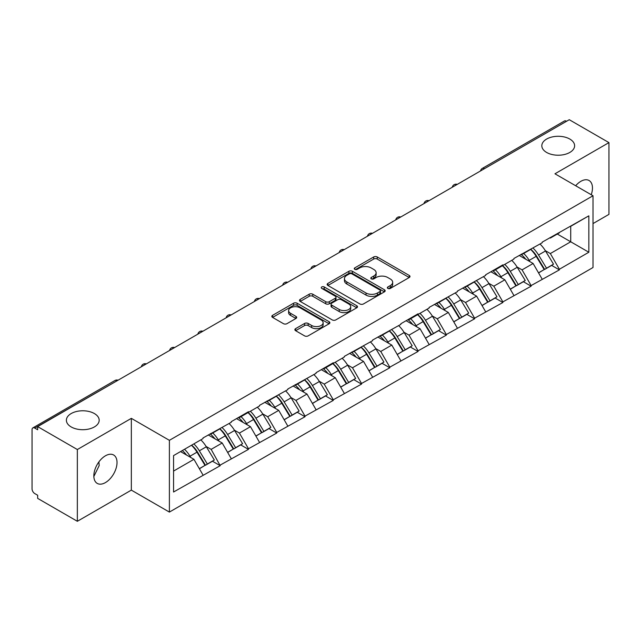<?xml version="1.0" encoding="UTF-8"?>
<svg xmlns="http://www.w3.org/2000/svg" width="641" height="641" viewBox="0 0 641 641"><rect width="100%" height="100%" fill="white"/><g stroke="black" fill="none" stroke-linecap="round" stroke-linejoin="round"><path stroke-width="0.96" d="M94.379 413.549A16.402 9.471 0 0 0 76.503 411.498A16.402 9.471 0 0 0 66.384 420.24A16.402 9.471 0 0 0 71.183 426.938A16.402 9.471 0 0 0 89.059 428.989A16.402 9.471 0 0 0 99.179 420.24A16.402 9.471 0 0 0 94.379 413.549M569.817 139.057A16.402 9.471 0 0 0 551.941 137.006A16.402 9.471 0 0 0 541.821 145.755A16.402 9.471 0 0 0 546.621 152.446A16.402 9.471 0 0 0 564.497 154.497A16.402 9.471 0 0 0 574.616 145.755A16.402 9.471 0 0 0 569.817 139.057M387.861 288.418A1.763 1.018 0 0 0 390.353 288.418L409.246 277.505A2.516 1.45 0 0 0 409.984 276.479A2.516 1.45 0 0 0 409.246 275.454L377.237 256.969A2.516 1.45 0 0 0 373.679 256.969L354.785 267.882A1.763 1.018 0 0 0 354.265 268.595A1.763 1.018 0 0 0 354.785 269.316A1.763 1.018 0 0 0 357.269 269.316L359.721 267.906A8.045 4.647 0 0 1 371.099 267.906L373.767 269.444A8.045 4.647 0 0 1 376.123 272.729A8.045 4.647 0 0 1 373.767 276.015L371.323 277.425A1.763 1.018 0 0 0 370.81 278.146A1.763 1.018 0 0 0 371.323 278.867A1.763 1.018 0 0 0 373.815 278.867L376.259 277.457A8.045 4.647 0 0 1 387.637 277.457L390.305 278.995A8.045 4.647 0 0 1 392.669 282.28A8.045 4.647 0 0 1 390.305 285.565L387.861 286.976A1.763 1.018 0 0 0 387.348 287.697A1.763 1.018 0 0 0 387.861 288.418L387.861 286.976M98.898 461.913L99.179 465.59L93.85 476.487M105.428 455.807A16.402 9.471 -60 0 1 113.633 454.998A16.402 9.471 -60 0 1 116.141 468.138A16.402 9.471 -60 0 1 105.428 482.593A16.402 9.471 -60 0 1 97.232 483.402A16.402 9.471 -60 0 1 94.716 470.262A16.402 9.471 -60 0 1 105.428 455.807M575.666 185.746A16.402 9.471 -60 0 1 580.866 181.323A16.402 9.471 -60 0 1 589.063 180.506A16.402 9.471 -60 0 1 591.234 194.728M295.605 328.641A2.516 1.45 0 0 0 294.868 329.666A2.516 1.45 0 0 0 295.605 330.692L304.587 335.876A2.516 1.45 0 0 0 308.145 335.876L329.129 323.761A2.516 1.45 0 0 0 329.867 322.735A2.516 1.45 0 0 0 329.129 321.71L297.112 303.225A2.516 1.45 0 0 0 293.562 303.225L272.569 315.34A2.516 1.45 0 0 0 271.832 316.374A2.516 1.45 0 0 0 272.569 317.399L283.418 323.657A2.516 1.45 0 0 0 286.976 323.657L295.958 318.473A2.516 1.45 0 0 0 296.695 317.447A2.516 1.45 0 0 0 295.958 316.422L290.581 313.313A6.731 3.886 0 0 1 288.61 310.565A6.731 3.886 0 0 1 292.761 306.983A6.731 3.886 0 0 1 300.092 307.824L321.173 319.987A6.731 3.886 0 0 1 323.136 322.735A6.731 3.886 0 0 1 318.986 326.325A6.731 3.886 0 0 1 311.654 325.484L308.145 323.457A2.516 1.45 0 0 0 304.587 323.457L295.605 328.641L295.605 330.692M131.341 418.357L77.345 449.533L37.667 426.626L569.272 119.707L608.95 142.614L554.954 173.791L593.005 195.753L169.392 440.327L131.341 418.357L131.341 490.125L169.392 512.087L169.392 440.327M359.897 303.946A2.516 1.45 0 0 0 363.455 303.946L384.44 291.831A2.516 1.45 0 0 0 385.177 290.806A2.516 1.45 0 0 0 384.44 289.772L352.43 271.295A2.516 1.45 0 0 0 348.872 271.295L327.88 283.41A2.516 1.45 0 0 0 327.142 284.436A2.516 1.45 0 0 0 327.88 285.461L359.897 303.946M322.447 288.795A1.763 1.018 0 0 1 324.234 289.043L324.234 286.952L356.781 305.741A2.516 1.45 0 0 1 357.518 306.767A2.516 1.45 0 0 1 356.781 307.792L335.796 319.915A2.516 1.45 0 0 1 332.238 319.915L300.228 301.43L300.228 299.379A2.516 1.45 0 0 0 299.491 300.405A2.516 1.45 0 0 0 300.228 301.43M300.228 299.379L309.21 294.195A2.516 1.45 0 0 1 312.768 294.195L325.748 301.687A2.516 1.45 0 0 0 329.306 301.687L335.267 298.249A2.516 1.45 0 0 0 336.004 297.224A2.516 1.45 0 0 0 335.267 296.19L321.75 288.386A1.763 1.018 0 0 1 321.229 287.673A1.763 1.018 0 0 1 322.319 286.735A1.763 1.018 0 0 1 324.234 286.952M169.392 512.087L593.005 267.513L593.005 195.753M191.619 445.175A17.171 9.911 -120 0 1 197.5 452.041L205.497 465.254L212.475 461.224L220.216 465.695L211.153 449.373L206.138 446.481M220.216 465.695L173.559 492.008L173.559 455.599L202.997 438.604L202.997 437.971L231.265 422.283L231.265 421.658L248.476 411.714L248.476 412.347L259.533 405.961L259.533 405.336L287.793 389.648L287.793 389.015L316.061 373.326L316.061 372.701L333.272 362.758L333.272 363.391L344.329 357.005L344.329 356.38L372.589 340.692L372.589 340.059L400.857 324.37L400.857 323.745L418.068 313.802L418.068 314.435L429.125 308.049L429.125 307.424L457.386 291.735L457.386 291.102L485.654 275.414L485.654 274.789L502.865 264.845L502.865 265.478L513.914 259.092L513.914 258.467L542.182 242.779L542.182 242.146L588.839 215.841L588.839 252.242L559.393 269.244L550.339 253.548L545.315 250.655M530.804 249.349A17.171 9.911 -120 0 1 536.677 256.216L544.682 269.428L551.653 265.398L559.393 269.869L559.393 269.244M559.393 269.869L531.133 285.557L522.07 269.869L517.055 266.968M502.536 265.662A17.171 9.911 -120 0 1 508.417 272.537L516.414 285.75L523.393 281.72L531.133 286.19L531.133 285.557M531.133 286.19L502.865 301.879L493.802 286.19L488.787 283.29M474.268 281.984A17.171 9.911 -120 0 1 480.149 288.859L488.154 302.063L495.124 298.041L502.865 302.504L502.865 301.879M502.865 302.504L474.596 318.2L465.542 302.504L460.518 299.611M446.008 298.305A17.171 9.911 -120 0 1 451.881 305.172L459.885 318.385L466.864 314.354L474.596 318.825L474.596 318.2M474.596 318.825L446.336 334.514L437.274 318.825L432.258 315.925M417.74 314.619A17.171 9.911 -120 0 1 423.621 321.494L431.617 334.706L438.596 330.676L446.336 335.147L446.336 334.514M446.336 335.147L418.068 350.835L409.006 335.147L403.99 332.246M389.48 330.94A17.171 9.911 -120 0 1 395.353 337.815L403.357 351.02L410.328 346.997L418.068 351.46L418.068 350.835M418.068 351.46L389.8 367.157L380.746 351.46L375.722 348.568M361.212 347.262A17.171 9.911 -120 0 1 367.085 354.128L375.089 367.341L382.068 363.311L389.8 367.782L389.8 367.157M389.8 367.782L361.54 383.47L352.478 367.782L347.462 364.881M332.943 363.575A17.171 9.911 -120 0 1 338.825 370.45L346.821 383.663L353.8 379.632L361.54 384.103L361.54 383.47M361.54 384.103L333.272 399.792L324.218 384.103L319.194 381.203M304.683 379.897A17.171 9.911 -120 0 1 310.556 386.771L318.561 399.976L325.532 395.954L333.272 400.417L333.272 399.792M333.272 400.417L305.012 416.113L295.95 400.417L290.934 397.524M276.415 396.218A17.171 9.911 -120 0 1 282.288 403.085L290.293 416.297L297.272 412.267L305.012 416.738L305.012 416.113M305.012 416.738L276.744 432.427L267.682 416.738L262.666 413.838M248.147 412.532A17.171 9.911 -120 0 1 254.028 419.406L262.025 432.619L269.004 428.589L276.744 433.06L276.744 432.427M276.744 433.06L248.476 448.748L239.422 433.06L234.398 430.159M219.887 428.853A17.171 9.911 -120 0 1 225.76 435.728L233.765 448.932L240.736 444.91L248.476 449.373L248.476 448.748M248.476 449.373L220.216 465.07M210.609 433.58L211.153 433.893L220.216 428.661M211.153 449.373L222.203 442.995L208.253 434.943M231.265 458.684L222.203 442.995M238.877 417.259L239.422 417.579L248.476 412.347M239.422 433.06L250.471 426.674L236.521 418.621M259.533 442.37L250.471 426.674M267.137 400.945L267.682 401.258L276.744 396.026M267.682 416.738L278.739 410.36L264.781 402.3M287.793 426.049L278.739 410.36M295.405 384.624L295.95 384.937L305.012 379.704M295.95 400.417L306.999 394.039L293.049 385.986M316.061 409.727L306.999 394.039M323.673 368.303L324.218 368.623L333.272 363.391M324.218 384.103L335.267 377.717L321.317 369.665M344.329 393.414L335.267 377.717M351.933 351.989L352.478 352.302L361.54 347.069M352.478 367.782L363.535 361.404L349.577 353.343M372.589 377.092L363.535 361.404M380.201 335.668L380.746 335.98L389.8 330.748M380.746 351.46L391.795 345.082L377.845 337.03M400.857 360.771L391.795 345.082M408.469 319.346L409.006 319.667L418.068 314.435M409.006 335.147L420.063 328.761L406.114 320.708M429.125 344.457L420.063 328.761M436.729 303.033L437.274 303.345L446.336 298.113M437.274 318.825L448.331 312.447L434.374 304.387M457.386 328.136L448.331 312.447M464.997 286.711L465.542 287.024L474.596 281.792M465.542 302.504L476.592 296.126L462.642 288.073M485.654 311.814L476.592 296.126M493.266 270.39L493.802 270.71L502.865 265.478M493.802 286.19L504.86 279.805L490.91 271.752M513.914 295.501L504.86 279.805M521.526 254.076L522.07 254.389L531.133 249.157M522.07 269.869L533.12 263.491L519.17 255.43M542.182 279.18L533.12 263.491M566.556 121.277L484.476 168.663M483.314 169.328A3.846 2.219 120 0 1 484.292 168.559A3.846 2.219 60 0 0 482.369 168.367L564.449 120.981A3.846 2.219 60 0 1 566.372 121.173M549.794 237.755L550.339 238.067L559.393 232.835M550.339 253.548L570.722 241.785L570.722 226.297L588.839 215.841M557.309 234.045L588.839 252.242M593.005 223.581L608.95 214.374L608.95 142.614M77.345 449.533L77.345 521.293L37.667 498.386L37.667 495.245L34.766 493.57A3.846 2.219 -120 0 1 32.05 488.867L32.05 429.654A3.846 2.219 -120 0 1 32.843 427.9A3.846 2.219 -120 0 1 34.766 428.092L37.667 429.758L37.667 426.626M77.345 521.293L131.341 490.125M173.559 471.079L193.943 459.317L180.53 451.576M202.997 475.005L193.943 459.317M536.285 256.528L537.182 257.041M508.017 272.842L508.914 273.362M479.748 289.163L480.646 289.684M451.488 305.485L452.386 305.997M423.22 321.798L424.118 322.319M394.952 338.119L395.85 338.64M366.692 354.441L367.589 354.954M338.424 370.754L339.321 371.275M310.164 387.076L311.053 387.597M281.896 403.397L282.793 403.91M253.628 419.711L254.525 420.232M225.368 436.032L226.265 436.553M197.099 452.354L197.997 452.867M388.566 288.666L390.305 287.657A8.045 4.647 0 0 0 392.669 284.372L392.669 282.28M376.123 272.729L376.123 274.821A8.045 4.647 0 0 1 373.767 278.106L372.028 279.115M409.214 277.529L377.237 259.06A2.516 1.45 0 0 0 373.679 259.06L355.483 269.565M384.408 291.847L352.43 273.387A2.516 1.45 0 0 0 348.872 273.387L327.92 285.485M379.993 291.519A1.763 1.018 0 0 0 380.506 290.806A1.763 1.018 0 0 0 379.993 290.085L351.893 273.859A1.763 1.018 0 0 0 349.401 273.859L346.821 275.35A8.045 4.647 0 0 0 344.465 278.635A8.045 4.647 0 0 0 346.821 281.92L366.035 293.009A8.045 4.647 0 0 0 377.413 293.009L379.993 291.519L379.993 293.61A1.763 1.018 0 0 0 380.506 292.897L380.506 290.806M344.465 278.635L344.465 280.726A8.045 4.647 0 0 0 346.821 284.011L346.821 281.92M379.993 293.61L377.413 295.1A8.045 4.647 0 0 1 366.035 295.1L346.821 284.011M300.26 301.446L309.21 296.286L309.21 294.195M336.004 297.224L336.004 299.315A2.516 1.45 0 0 1 335.267 300.341L329.306 303.778A2.516 1.45 0 0 1 325.748 303.778L312.768 296.286A2.516 1.45 0 0 0 309.21 296.286M324.234 289.043L356.749 307.816M339.217 309.467A6.731 3.886 0 0 0 346.557 310.308A6.731 3.886 0 0 0 350.707 306.719A6.731 3.886 0 0 0 348.736 303.97L341.308 299.684A2.516 1.45 0 0 0 337.751 299.684L331.798 303.121A2.516 1.45 0 0 0 331.06 304.155A2.516 1.45 0 0 0 331.798 305.18L339.217 309.467L339.217 311.558A6.731 3.886 0 0 0 346.557 312.399A6.731 3.886 0 0 0 350.707 308.81L350.707 306.719M331.06 304.155L331.06 306.246A2.516 1.45 0 0 0 331.798 307.271L331.798 305.18M339.217 311.558L331.798 307.271M323.136 322.735L323.136 324.827A6.731 3.886 0 0 1 318.986 328.416A6.731 3.886 0 0 1 311.654 327.575L308.145 325.548A2.516 1.45 0 0 0 304.587 325.548L295.637 330.716M288.61 310.565L288.61 312.664A6.731 3.886 0 0 0 290.581 315.404L290.581 313.313M295.926 318.497L290.581 315.404M329.097 323.785L297.112 305.316A2.516 1.45 0 0 0 293.562 305.316L272.609 317.415M540.002 244.037A21.009 12.131 60 0 1 545.507 250.96L538.528 254.99A21.009 12.131 -120 0 0 533.024 248.067M538.528 254.99L546.533 268.202L553.504 264.172L545.507 250.96M544.682 269.428L546.533 268.202M551.653 265.398L553.504 264.172M521.013 254.373A17.171 9.911 60 0 1 525.748 259.228M523.689 253.451A21.009 12.131 60 0 1 529.202 260.374L529.987 261.68M538.584 272.946L544.177 269.557L536.172 256.352A21.009 12.131 -120 0 0 530.668 249.421M544.177 269.557L538.512 272.826M511.734 260.358A21.009 12.131 60 0 1 517.239 267.281L510.268 271.311A21.009 12.131 -120 0 0 504.755 264.38M510.268 271.311L518.265 284.516L525.243 280.494L517.239 267.281M516.414 285.75L518.265 284.516M523.393 281.72L525.243 280.494M492.745 270.694A17.171 9.911 60 0 1 497.48 275.55M495.429 269.773A21.009 12.131 60 0 1 500.933 276.696L501.719 277.994M510.316 289.267L515.909 285.878L507.912 272.665A21.009 12.131 -120 0 0 502.4 265.743M515.909 285.878L510.252 289.147M483.466 276.672A21.009 12.131 60 0 1 488.979 283.602L482 287.625A21.009 12.131 -120 0 0 476.495 280.702M482 287.625L490.004 300.837L496.975 296.807L488.979 283.602M488.154 302.063L490.004 300.837M495.124 298.041L496.975 296.807M464.477 287.008A17.171 9.911 60 0 1 469.212 291.863M467.161 286.086A21.009 12.131 60 0 1 472.665 293.017L473.459 294.315M482.056 305.589L487.649 302.199L479.644 288.987A21.009 12.131 -120 0 0 474.14 282.064M487.649 302.199L481.984 305.469M455.206 292.993A21.009 12.131 60 0 1 460.711 299.916L453.732 303.946A21.009 12.131 -120 0 0 448.227 297.023M453.732 303.946L461.736 317.159L468.707 313.129L460.711 299.916M459.885 318.385L461.736 317.159M466.864 314.354L468.707 313.129M436.217 303.329A17.171 9.911 60 0 1 440.952 308.185M438.901 302.408A21.009 12.131 60 0 1 444.405 309.331L445.191 310.637M453.788 321.902L459.381 318.513L451.376 305.308A21.009 12.131 -120 0 0 445.872 298.377M459.381 318.513L453.716 321.782M426.938 309.315A21.009 12.131 60 0 1 432.443 316.237L425.472 320.268A21.009 12.131 -120 0 0 419.959 313.337M425.472 320.268L433.468 333.472L440.447 329.45L432.443 316.237M431.617 334.706L433.468 333.472M438.596 330.676L440.447 329.45M407.948 319.651A17.171 9.911 60 0 1 412.684 324.506M410.633 318.729A21.009 12.131 60 0 1 416.137 325.652L416.93 326.95M425.528 338.224L431.113 334.834L423.116 321.622A21.009 12.131 -120 0 0 417.603 314.699M431.113 334.834L425.456 338.103M398.67 325.628A21.009 12.131 60 0 1 404.183 332.559L397.204 336.581A21.009 12.131 -120 0 0 391.699 329.658M397.204 336.581L405.208 349.794L412.179 345.763L404.183 332.559M403.357 351.02L405.208 349.794M410.328 346.997L412.179 345.763M379.68 335.964A17.171 9.911 60 0 1 384.424 340.82M382.365 335.043A21.009 12.131 60 0 1 387.869 341.974L388.662 343.272M397.26 354.545L402.852 351.156L394.848 337.943A21.009 12.131 -120 0 0 389.343 331.02M402.852 351.156L397.188 354.425M370.41 341.949A21.009 12.131 60 0 1 375.914 348.872L368.936 352.903A21.009 12.131 -120 0 0 363.431 345.98M368.936 352.903L376.94 366.115L383.919 362.085L375.914 348.872M375.089 367.341L376.94 366.115M382.068 363.311L383.919 362.085M351.42 352.286A17.171 9.911 60 0 1 356.156 357.141M354.104 351.364A21.009 12.131 60 0 1 359.609 358.287L360.394 359.593M368.992 370.859L374.584 367.469L366.58 354.265A21.009 12.131 -120 0 0 361.075 347.334M374.584 367.469L368.928 370.738M342.142 358.271A21.009 12.131 60 0 1 347.646 365.194L340.675 369.224A21.009 12.131 -120 0 0 335.171 362.293M340.675 369.224L348.672 382.429L355.651 378.406L347.646 365.194M346.821 383.663L348.672 382.429M353.8 379.632L355.651 378.406M323.152 368.607A17.171 9.911 60 0 1 327.888 373.463M325.836 367.686A21.009 12.131 60 0 1 331.341 374.608L332.134 375.906M340.732 387.18L346.316 383.791L338.32 370.578A21.009 12.131 -120 0 0 332.815 363.655M346.316 383.791L340.659 387.06M313.874 374.584A21.009 12.131 60 0 1 319.386 381.515L312.407 385.537A21.009 12.131 -120 0 0 306.903 378.615M312.407 385.537L320.412 398.75L327.383 394.72L319.386 381.515M318.561 399.976L320.412 398.75M325.532 395.954L327.383 394.72M294.892 384.921A17.171 9.911 60 0 1 299.627 389.776M297.568 383.999A21.009 12.131 60 0 1 303.081 390.93L303.866 392.228M312.463 403.501L318.056 400.112L310.052 386.9A21.009 12.131 -120 0 0 304.547 379.977M318.056 400.112L312.391 403.381M285.614 390.906A21.009 12.131 60 0 1 291.118 397.829L284.139 401.859A21.009 12.131 -120 0 0 278.635 394.936M284.139 401.859L292.144 415.072L299.123 411.041L291.118 397.829M290.293 416.297L292.144 415.072M297.272 412.267L299.123 411.041M266.624 401.242A17.171 9.911 60 0 1 271.359 406.098M269.308 400.321A21.009 12.131 60 0 1 274.813 407.243L275.598 408.549M284.195 419.815L289.788 416.426L281.784 403.221A21.009 12.131 -120 0 0 276.279 396.29M289.788 416.426L284.131 419.695M257.345 407.227A21.009 12.131 60 0 1 262.85 414.15L255.879 418.18A21.009 12.131 -120 0 0 250.375 411.25M255.879 418.18L263.876 431.385L270.855 427.363L262.85 414.15M262.025 432.619L263.876 431.385M269.004 428.589L270.855 427.363M238.356 417.563A17.171 9.911 60 0 1 243.091 422.419M241.04 416.642A21.009 12.131 60 0 1 246.545 423.565L247.338 424.863M255.935 436.136L261.52 432.747L253.524 419.535A21.009 12.131 -120 0 0 248.019 412.612M261.52 432.747L255.863 436.016M229.085 423.541A21.009 12.131 60 0 1 234.59 430.472L227.611 434.494A21.009 12.131 -120 0 0 222.106 427.571M227.611 434.494L235.616 447.706L242.586 443.676L234.59 430.472M233.765 448.932L235.616 447.706M240.736 444.91L242.586 443.676M210.096 433.877A17.171 9.911 60 0 1 214.831 438.732M212.772 432.955A21.009 12.131 60 0 1 218.285 439.886L219.07 441.184M227.667 452.458L233.26 449.069L225.255 435.856A21.009 12.131 -120 0 0 219.751 428.933M233.26 449.069L227.595 452.338M200.817 439.862A21.009 12.131 60 0 1 206.322 446.785L199.351 450.815A21.009 12.131 -120 0 0 193.838 443.892M199.351 450.815L207.347 464.028L214.326 459.998L206.322 446.785M205.497 465.254L207.347 464.028M212.475 461.224L214.326 459.998M182.284 450.559A17.171 9.911 60 0 1 186.563 455.054M184.512 449.277A21.009 12.131 60 0 1 190.016 456.2L190.802 457.506M199.399 468.771L204.992 465.382L196.995 452.177A21.009 12.131 -120 0 0 191.483 445.247M204.992 465.382L199.335 468.651M117.031 380.802L34.766 428.092M117.824 380.345A3.846 2.219 -60 0 0 116.846 380.698A3.846 2.219 -120 0 0 114.923 380.514L32.843 427.9M455.054 185.65A3.846 2.219 120 0 1 456.031 184.872A3.846 2.219 -60 0 1 457.001 184.52M426.786 201.971A3.846 2.219 120 0 1 427.763 201.194A3.846 2.219 -60 0 1 428.741 200.841M398.526 218.285A3.846 2.219 120 0 1 399.495 217.515A3.846 2.219 -60 0 1 400.473 217.163M370.258 234.606A3.846 2.219 120 0 1 371.235 233.829A3.846 2.219 -60 0 1 372.205 233.476M341.99 250.919A3.846 2.219 120 0 1 342.967 250.15A3.846 2.219 -60 0 1 343.945 249.798M313.729 267.241A3.846 2.219 120 0 1 314.699 266.472A3.846 2.219 -60 0 1 315.676 266.119M285.461 283.562A3.846 2.219 120 0 1 286.439 282.785A3.846 2.219 -60 0 1 287.416 282.433M257.193 299.876A3.846 2.219 120 0 1 258.171 299.107A3.846 2.219 -60 0 1 259.148 298.754M228.933 316.197A3.846 2.219 120 0 1 229.903 315.428A3.846 2.219 -60 0 1 230.88 315.076M200.665 332.519A3.846 2.219 120 0 1 201.643 331.742A3.846 2.219 -60 0 1 202.62 331.389M172.397 348.832A3.846 2.219 120 0 1 173.374 348.063A3.846 2.219 -60 0 1 174.352 347.71M144.137 365.154A3.846 2.219 120 0 1 145.114 364.384A3.846 2.219 -60 0 1 146.084 364.032M390.305 287.657L390.305 285.565M371.323 278.867L371.323 277.425M373.767 278.106L373.767 276.015M354.785 269.316L354.785 267.882M373.679 259.06L373.679 256.969M377.237 259.06L377.237 256.969M409.246 277.505L409.246 275.454M327.88 285.461L327.88 283.41M348.872 273.387L348.872 271.295M352.43 273.387L352.43 271.295M384.44 291.831L384.44 289.772M366.035 295.1L366.035 293.009M377.413 295.1L377.413 293.009M312.768 296.286L312.768 294.195M325.748 303.778L325.748 301.687M329.306 303.778L329.306 301.687M335.267 300.341L335.267 298.249M356.781 307.792L356.781 305.741M304.587 325.548L304.587 323.457M308.145 325.548L308.145 323.457M311.654 327.575L311.654 325.484M295.958 318.473L295.958 316.422M272.569 317.399L272.569 315.34M293.562 305.316L293.562 303.225M297.112 305.316L297.112 303.225M329.129 323.761L329.129 321.71M536.172 256.352L529.202 260.374M507.912 272.665L500.933 276.696M479.644 288.987L472.665 293.017M451.376 305.308L444.405 309.331M423.116 321.622L416.137 325.652M394.848 337.943L387.869 341.974M366.58 354.265L359.609 358.287M338.32 370.578L331.341 374.608M310.052 386.9L303.081 390.93M281.784 403.221L274.813 407.243M253.524 419.535L246.545 423.565M225.255 435.856L218.285 439.886M196.995 452.177L190.016 456.2M482.369 168.367A3.846 3.846 0 0 0 480.526 170.939M457.257 184.376A3.846 3.846 0 0 0 452.258 187.26M428.997 200.689A3.846 3.846 0 0 0 423.997 203.582M400.729 217.011A3.846 3.846 0 0 0 395.729 219.895M372.461 233.332A3.846 3.846 0 0 0 367.461 236.217M344.201 249.645A3.846 3.846 0 0 0 339.201 252.538M315.933 265.967A3.846 3.846 0 0 0 310.933 268.851M287.673 282.288A3.846 3.846 0 0 0 282.665 285.173M259.405 298.602A3.846 3.846 0 0 0 254.405 301.494M231.137 314.923A3.846 3.846 0 0 0 226.137 317.808M202.876 331.245A3.846 3.846 0 0 0 197.869 334.129M174.608 347.558A3.846 3.846 0 0 0 169.609 350.451M146.34 363.88A3.846 3.846 0 0 0 141.341 366.764M118.08 380.201A3.846 3.846 0 0 0 114.923 380.514"/></g></svg>
